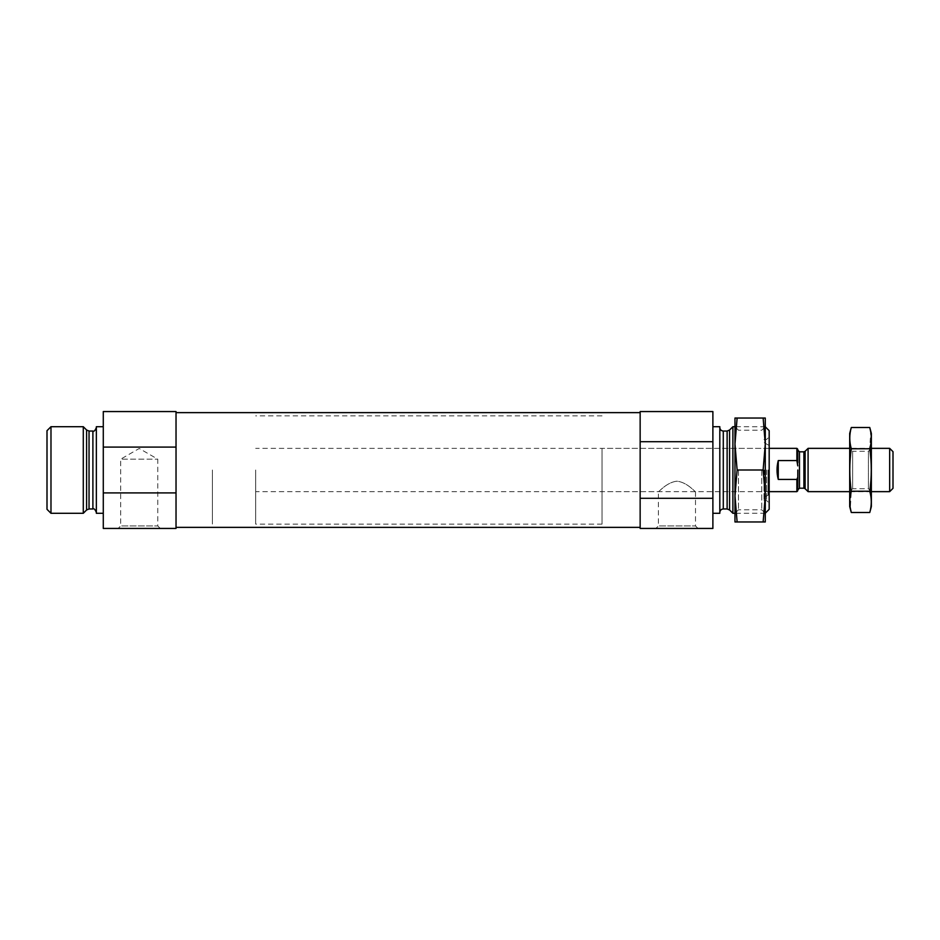 <?xml version="1.0" encoding="UTF-8"?>
<svg xmlns="http://www.w3.org/2000/svg" width="940" height="940" viewBox="0 0 940 940"><rect width="100%" height="100%" fill="white"/><g stroke="black" fill="none" stroke-linecap="round" stroke-linejoin="round"><path stroke-width="0.7" stroke-dasharray="4.7 3.53" d="M655.897 528.445L698.009 528.445L655.897 528.445L658.411 525.93L695.494 525.93L658.411 525.93L658.411 491.644C658.823 492.125 666.554 482.326 676.929 481.174C687.328 482.279 695.083 492.137 695.494 491.644C695.083 492.125 687.328 482.279 676.941 481.174C666.554 482.314 658.834 492.113 658.411 491.644L602.047 491.644L602.047 448.356L602.047 491.644M712.884 498.306L712.884 528.445L640.152 528.445L640.152 441.694L712.884 441.694L712.884 498.306L640.152 498.306M640.152 441.694L640.152 411.555L712.884 411.555L712.884 441.694M712.884 470L712.884 513.299L712.884 470M640.152 470L640.152 527.364L640.152 470M176.027 492.913L176.027 528.445L103.283 528.445L103.283 447.088L176.027 447.088L176.027 492.913L103.283 492.913M103.283 447.088L103.283 411.555L176.027 411.555L176.027 447.088M176.027 470L176.027 527.364L176.027 470M103.283 470L103.283 513.299L103.283 470M769.178 430.685L769.178 509.315M769.178 470L769.178 503.123L769.178 470M765.195 470L765.195 513.299L765.195 470M732.894 426.701L732.894 513.299M719.817 426.701L719.817 513.299M118.158 528.445L160.282 528.445L118.158 528.445L120.673 525.93L157.767 525.93L120.673 525.93L120.673 459.178L157.767 459.178L120.673 459.178L139.226 448.474L157.767 459.178L157.767 525.93L160.282 528.445M766.582 470L766.582 500.527L766.582 470M763.973 470L763.973 500.527L763.973 470M768.309 470L768.309 494.969L768.309 470M602.047 470L602.047 524.12L602.047 470M212.393 470L212.393 524.12L212.393 470M96.362 426.701L96.362 513.299M96.362 470L96.362 512.429L96.362 470M83.284 426.701L83.284 513.299M50.983 426.701L50.983 513.299M47 430.685L47 509.315M797.755 465.864L797.755 449.214M797.802 470L797.755 490.786M796.885 448.356L796.885 460.565L797.755 462.774M255.68 470L255.68 524.12L255.68 470M797.755 477.226L796.885 479.435L778.261 479.435L777.016 470L778.261 460.565L796.885 460.565M796.885 479.435L796.885 491.644M893 451.67L893 488.33M889.675 448.356L889.675 491.644M808.083 448.356L808.083 491.644M778.261 479.435L778.261 460.565M849.701 506.589L849.701 433.411M849.701 448.356L849.701 491.644L849.701 448.356L852.639 451.282L852.639 488.718L852.639 451.282L868.419 451.282L868.419 488.718L868.419 451.282L871.357 448.356L871.357 491.644L871.357 448.356L849.701 448.356M851.288 427.5C849.278 434.586 849.278 441.671 851.288 448.756C849.278 462.738 849.278 476.897 851.288 491.244L850.336 508.246M851.288 448.756L869.77 448.756L870.71 431.754M851.288 491.244L869.77 491.244C871.78 477.262 871.78 463.103 869.77 448.756M869.77 512.5C871.78 505.414 871.78 498.329 869.77 491.244M871.357 506.589L871.357 433.411M765.278 470L765.278 513.299L765.278 470M765.278 521.959L765.278 418.041L763.127 418.041L765.278 444.021L763.127 470L765.278 495.979L763.127 521.959L765.278 521.959M734.974 470L734.974 513.299L734.974 470M734.974 444.021L734.974 418.041L737.125 418.041L734.974 444.021L734.974 495.979L737.125 470L734.974 444.021M734.974 521.959L734.974 495.979L737.125 521.959L734.974 521.959M761.764 470L761.764 509.786L761.764 470M738.488 470L738.488 509.786L738.488 470M763.127 521.959L737.125 521.959M763.127 418.041L737.125 418.041M763.127 470L737.125 470M729.581 430.015L729.581 509.985M727.125 431.037L727.125 508.963M723.283 431.037L723.283 508.963M764.549 470L764.549 496.637L764.549 470M768.027 470L768.027 495.368L768.027 470M92.896 431.037L92.896 508.963M89.041 431.037L89.041 508.963M86.598 430.015L86.598 509.985M799.482 451.811L799.482 488.189M805.122 451.306L805.122 488.694M803.9 451.811L803.9 488.189M698.009 528.445L695.494 525.93L695.494 491.644L768.309 491.644M765.278 426.795L734.974 426.701L738.488 430.214L761.764 430.214L765.278 426.701M765.278 513.205L734.974 513.299L738.488 509.786L761.764 509.786L765.278 513.299M763.973 500.527L766.582 500.527L769.178 503.123M763.973 439.474L766.582 439.474L769.178 436.877M768.309 494.969L763.973 497.448M768.309 445.031L763.973 442.552M768.309 448.356L602.047 448.356M602.047 415.88L255.68 415.88M602.047 524.12L255.68 524.12M769.178 448.356L255.68 448.356M769.178 491.644L255.68 491.644M871.357 491.644L849.701 491.644L852.639 488.718L868.419 488.718L871.357 491.644"/><path stroke-width="1.41" d="M712.884 441.694L712.884 411.555L640.152 411.555L640.152 498.306L712.884 498.306L712.884 441.694L640.152 441.694M640.152 498.306L640.152 528.445L712.884 528.445L712.884 498.306M103.283 492.913L103.283 528.445L176.027 528.445L176.027 411.555L103.283 411.555L103.283 492.913L176.027 492.913M176.027 447.088L103.283 447.088M765.278 513.205L769.178 509.315L769.178 430.685L765.278 426.795M734.974 513.299L732.894 513.299L732.894 426.701L734.974 426.701M712.884 513.299L719.817 513.299L719.817 426.701L712.884 426.701M103.283 513.299L96.362 513.299L96.362 426.701L103.283 426.701M83.284 513.299L83.284 426.701L50.983 426.701L50.983 513.299L83.284 513.299L86.598 509.985L86.598 430.015L89.041 431.037L89.041 508.963L92.896 508.963L92.896 431.037C93.93 431.777 95.081 430.626 96.362 427.571M50.983 513.299L47 509.315L47 430.685L50.983 426.701M797.755 465.864L796.885 460.565L778.261 460.565C776.616 466.851 776.616 473.149 778.261 479.435L796.885 479.435L796.885 491.644L797.755 490.786L797.802 470M797.755 462.774L797.755 449.214L796.885 448.356L769.178 448.356M796.885 460.565L796.885 448.356M796.885 479.435L797.707 477.356M889.675 448.356L889.675 491.644L893 488.33L893 451.67L889.675 448.356L871.357 448.356M849.701 491.644L808.083 491.644L808.083 448.356L849.701 448.356M778.261 479.435L778.261 460.565M851.288 427.5L849.701 433.411L849.701 506.589L851.288 512.5C849.278 505.414 849.278 498.329 851.288 491.244C849.278 477.262 849.278 463.103 851.288 448.756C849.278 441.671 849.278 434.586 851.288 427.5L869.77 427.5C871.78 434.586 871.78 441.671 869.77 448.756C871.78 462.738 871.78 476.897 869.77 491.244C871.78 498.329 871.78 505.414 869.77 512.5L851.288 512.5L850.336 508.246M870.71 431.754L869.77 427.5L871.357 433.411L871.357 506.589L869.77 512.5M851.288 448.756L869.77 448.756M851.288 491.244L869.77 491.244M765.278 418.041L765.278 495.979L763.127 470L765.278 444.021L763.127 418.041L765.278 418.041M763.127 521.959L765.278 521.959L765.278 495.979L763.127 521.959L734.974 521.959L734.974 495.979L737.125 521.959M734.974 444.021L734.974 495.979L737.125 470L734.974 444.021L734.974 418.041L737.125 418.041L734.974 444.021M763.127 470L737.125 470M763.127 418.041L737.125 418.041M729.581 430.015L727.125 431.037L727.125 508.963L729.581 509.985L729.581 430.015L732.894 426.701M727.125 508.963L723.283 508.963L723.283 431.037C721.18 430.826 720.016 429.674 719.817 427.571M803.9 488.189L805.122 488.694L805.122 451.306L803.9 451.811L803.9 488.189L799.482 488.189L799.482 451.811L797.755 450.084M640.152 412.637L176.027 412.637M640.152 527.364L176.027 527.364M729.581 509.985L732.894 513.299M727.125 431.037L723.283 431.037M723.283 508.963C721.18 509.174 720.016 510.326 719.817 512.429M92.896 508.963C93.93 508.223 95.081 509.374 96.362 512.429M92.896 431.037L89.041 431.037M86.598 509.985L89.041 508.963M86.598 430.015L83.284 426.701M799.482 488.189L797.755 489.916M796.885 491.644L769.178 491.644M889.675 491.644L871.357 491.644M805.122 488.694L808.083 491.644M805.122 451.306L808.083 448.356M803.9 451.811L799.482 451.811"/></g></svg>
